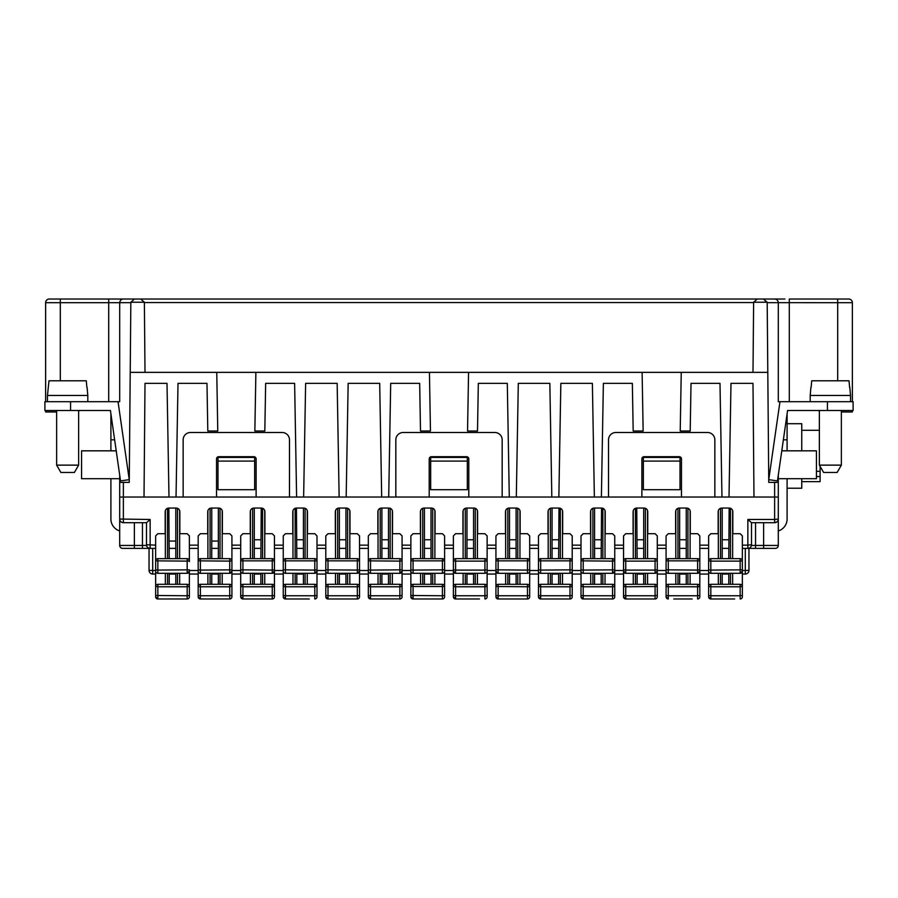 <?xml version="1.0" encoding="UTF-8"?>
<svg xmlns="http://www.w3.org/2000/svg" width="898" height="898" viewBox="0 0 898 898"><rect width="100%" height="100%" fill="white"/><g stroke="black" fill="none" stroke-linecap="round" stroke-linejoin="round"><path stroke-width="1.35" d="M778.297 413.271L778.689 410.498M778.297 522.703L778.297 482.372L778.297 497.032L753.983 497.032L752.995 383.356L730.994 383.356L729.008 497.032L721.97 497.032L719.994 383.356L691.022 383.356L690.192 431.029L680.224 431.029L681.245 372.356L767.801 372.356L767.195 302.66L778.297 302.66L778.297 401.698L827.428 401.698L827.428 410.498L787.58 410.498L777.466 480.901L768.755 479.655L779.958 401.698M767.801 372.356L768.755 482.372L778.297 482.372L778.297 475.177M852.37 401.698L852.37 302.693L852.37 401.698M752.995 372.356L753.624 302.244L767.161 302.244L763.525 299.023L767.195 302.66M118.042 401.698L70.572 401.698L70.572 410.498L110.42 410.498L120.534 480.901L129.245 479.655L118.042 401.698L119.703 401.698L119.703 302.693C119.939 300.448 121.163 299.236 123.374 299.023L134.476 299.023L130.839 302.244L134.476 299.023L140.728 299.023L144.376 302.244L145.005 372.356L216.755 372.356L217.776 431.029L207.808 431.029L206.978 383.356L178.006 383.356L176.03 497.032L168.992 497.032L167.006 383.356L145.005 383.356L144.017 497.032L119.703 497.032L119.703 519.044C119.67 521.02 120.893 522.243 123.374 522.703L146.497 522.703L142.445 522.703L142.445 548.375L154.175 548.375L122.644 548.375A2.93 2.93 0 0 1 119.703 545.445L119.703 519.044A3.671 3.671 0 0 0 123.374 522.703C120.893 522.243 119.67 521.02 119.703 519.044L150.146 519.482L146.497 522.703L146.475 544.704L155.646 545.153L155.646 535.904L157.846 533.704L165.176 533.704L165.176 511.703C165.4 509.48 166.624 508.257 168.846 508.044L169.206 558.646M119.703 522.703L119.703 482.372L129.245 482.372L130.839 302.244L144.376 302.244L140.728 299.023L774.626 299.023C776.837 299.236 778.061 300.448 778.297 302.66L852.37 302.693A3.671 3.671 0 0 0 848.7 299.023A3.671 3.671 0 0 1 852.37 302.693M395.827 497.032L381.684 497.032L379.697 383.356L348.155 383.356L346.179 497.032L339.141 497.032L337.154 383.356L305.623 383.356L303.636 497.032L296.609 497.032L294.623 383.356L265.651 383.356L264.82 431.029L254.852 431.029L255.885 372.356L468.565 372.356L467.544 431.029L477.5 431.029L478.331 383.356L507.303 383.356L509.289 497.032L502.173 497.032L502.173 439.829A7.33 7.33 0 0 0 494.832 432.499L403.168 432.499A7.33 7.33 0 0 0 395.827 439.829L395.827 497.032L429.199 497.032L429.199 458.9A2.2 2.2 0 0 1 431.399 456.7L466.601 456.7A2.2 2.2 0 0 1 468.801 458.9L468.801 497.032L502.173 497.032M784.897 299.023L774.626 299.023M217.978 461.101L217.978 457.43L254.65 457.43L254.65 489.702L217.978 489.702L217.978 461.101L254.65 461.101M119.703 482.372L119.703 475.177M119.703 413.271L119.311 410.498M388.711 497.032L390.697 383.356L419.669 383.356L420.5 431.029L430.456 431.029L429.435 372.356M680.022 461.101L680.022 489.702L643.35 489.702L643.35 457.43L680.022 457.43L680.022 461.101L643.35 461.101M430.67 461.101L430.67 457.43L467.33 457.43L467.33 461.101L430.67 461.101L430.67 489.702L467.33 489.702L467.33 461.101M45.63 401.698L45.63 302.693L108.703 302.693L108.703 299.023L113.103 299.023L49.3 299.023L60.301 299.023L60.301 380.797M468.565 372.356L642.115 372.356L643.148 431.029L633.18 431.029L632.349 383.356L603.377 383.356L601.391 497.032L594.364 497.032L592.377 383.356L560.846 383.356L558.859 497.032L551.821 497.032L549.845 383.356L518.303 383.356L516.316 497.032L509.289 497.032M78.631 411.228A3.671 3.671 0 0 0 79.372 410.498M255.885 372.356L216.755 372.356M642.115 372.356L681.245 372.356M130.199 372.356L145.005 372.356M789.297 401.698L789.297 299.023L848.7 299.023M123.374 299.023L108.703 299.023M753.624 302.244L757.272 299.023L753.624 302.244M49.3 299.023A3.671 3.671 0 0 0 45.63 302.693M45.63 410.498L45.63 411.969L56.63 411.969L56.63 465.13L78.631 465.13L78.631 410.498M601.391 497.032L608.518 497.032L608.518 439.829A7.33 7.33 0 0 1 615.848 432.499L707.523 432.499A7.33 7.33 0 0 1 714.853 439.829L714.853 497.032L641.879 497.032L641.879 458.9A2.2 2.2 0 0 1 644.079 456.7L679.281 456.7A2.2 2.2 0 0 1 681.481 458.9L681.481 497.032M468.801 497.032L429.199 497.032M289.482 497.032L289.482 439.829A7.33 7.33 0 0 0 282.152 432.499L190.477 432.499A7.33 7.33 0 0 0 183.147 439.829L183.147 497.032L216.519 497.032L216.519 458.9A2.2 2.2 0 0 1 218.719 456.7L253.921 456.7A2.2 2.2 0 0 1 256.121 458.9L256.121 497.032L296.609 497.032M256.121 497.032L216.519 497.032M167.522 573.306L167.522 584.306L157.846 584.306A2.2 2.2 0 0 0 155.646 586.506L155.646 574.047L152.705 574.047A3.671 3.671 0 0 1 149.046 570.376L149.046 548.375M155.646 574.047L155.646 570.499L152.705 570.499L152.705 548.375M231.92 595.486L229.72 595.756L229.72 598.977L200.377 598.977L229.72 598.977A2.2 2.2 0 0 0 231.92 596.777L231.92 574.047L240.72 574.047L231.92 574.047L231.92 560.846A2.2 2.2 0 0 0 229.72 558.646L200.377 558.646A2.2 2.2 0 0 0 198.177 560.846L198.177 535.904L200.377 533.704L207.719 533.704L207.719 511.703C207.932 509.48 209.155 508.257 211.378 508.044L218.719 508.044C220.942 508.257 222.154 509.48 222.378 511.703L222.378 533.704L229.72 533.704L231.92 535.904L231.92 545.153L240.72 545.153L240.72 535.904L242.92 533.704L250.25 533.704L250.25 511.703C250.475 509.48 251.698 508.257 253.921 508.044L261.251 508.044L260.88 558.646M607.048 598.977L612.548 598.977A2.2 2.2 0 0 0 614.748 596.777L614.748 574.047L623.549 574.047L614.748 574.047L614.748 570.499L623.549 570.499L623.549 561.576M742.354 571.106L740.154 573.306L740.154 561.115L742.354 560.846A2.2 2.2 0 0 0 740.154 558.646L710.823 558.646A2.2 2.2 0 0 0 708.623 560.846L708.623 571.106A2.2 2.2 0 0 0 710.823 573.306L740.154 573.306A2.2 2.2 0 0 0 742.354 571.106L742.354 548.375L747.854 548.375L747.854 545.153L751.525 544.704C751.312 546.938 750.088 548.162 747.854 548.375A3.671 3.671 0 0 0 751.525 544.704L751.525 522.703L755.555 522.703L755.555 545.445L763.626 545.445L763.626 522.703M743.825 548.375L763.626 548.375L763.626 545.445L778.297 545.445L778.297 519.044A3.671 3.671 0 0 1 774.626 522.703C777.107 522.243 778.33 521.02 778.297 519.044L778.297 497.032M742.354 548.375L742.354 545.153L747.854 545.153L747.854 519.482L751.503 522.703L774.626 522.703L774.626 519.482L778.297 519.044M155.646 561.576L155.646 570.499M189.377 561.576L189.377 560.846A2.2 2.2 0 0 0 187.177 558.646L157.846 558.646A2.2 2.2 0 0 0 155.646 560.846L155.646 545.153M198.177 561.576L198.177 570.499L189.377 570.499L189.377 574.047L198.177 574.047L198.177 570.499M240.72 561.576L240.72 570.499L231.92 570.499M309.294 598.977L285.452 598.977L283.252 596.777L283.252 574.047L274.451 574.047L274.451 535.904L272.251 533.704L264.921 533.704L264.921 511.703C264.697 509.48 263.473 508.257 261.251 508.044M283.252 561.576L283.252 570.499L274.451 570.499M357.325 598.977L357.325 595.756L359.526 595.486L359.526 596.777A2.2 2.2 0 0 1 357.325 598.977L327.995 598.977L325.794 596.777L325.794 574.047L316.994 574.047L316.994 560.846A2.2 2.2 0 0 0 314.794 558.646L285.452 558.646A2.2 2.2 0 0 0 283.252 560.846L283.252 535.904L285.452 533.704L292.782 533.704L292.782 511.703C293.006 509.48 294.23 508.257 296.452 508.044L296.823 558.646M325.794 561.576L325.794 570.499L316.994 570.499M399.868 598.977L399.868 595.756L402.068 595.486L402.068 596.777A2.2 2.2 0 0 1 399.868 598.977L370.526 598.977L368.326 596.777L368.326 574.047L359.526 574.047L359.526 535.904L357.325 533.704L349.996 533.704L349.996 511.703C349.771 509.48 348.547 508.257 346.325 508.044L338.995 508.044C336.772 508.257 335.549 509.48 335.324 511.703L335.324 533.704L327.995 533.704L325.794 535.904L325.794 548.375L316.994 548.375L316.994 535.904L314.794 533.704L307.453 533.704L307.453 511.703C307.228 509.48 306.016 508.257 303.793 508.044L296.452 508.044M368.326 561.576L368.326 570.499L359.526 570.499M442.4 598.977L442.4 595.756L444.6 595.486L444.6 596.777A2.2 2.2 0 0 1 442.4 598.977L413.069 598.977L410.869 596.777L410.869 574.047L402.068 574.047L402.068 560.846A2.2 2.2 0 0 0 399.868 558.646L370.526 558.646A2.2 2.2 0 0 0 368.326 560.846L368.326 535.904L370.526 533.704L377.856 533.704L377.856 511.703C378.08 509.48 379.304 508.257 381.527 508.044L388.856 508.044C391.09 508.257 392.303 509.48 392.527 511.703L392.527 533.704L399.868 533.704L402.068 535.904L402.068 545.153L410.869 545.153L410.869 535.904L413.069 533.704L420.399 533.704L420.399 511.703C420.623 509.48 421.847 508.257 424.069 508.044L431.399 508.044C433.622 508.257 434.845 509.48 435.07 511.703L435.07 533.704L442.4 533.704L444.6 535.904L444.6 545.153L453.4 545.153L453.4 535.904L455.6 533.704L462.93 533.704L462.93 511.703C463.155 509.48 464.378 508.257 466.601 508.044L473.931 508.044C476.153 508.257 477.377 509.48 477.601 511.703L477.601 533.704L484.931 533.704L487.131 535.904L487.131 545.153L495.932 545.153L495.932 535.904L498.132 533.704L505.473 533.704L505.473 511.703C505.697 509.48 506.91 508.257 509.144 508.044L516.473 508.044C518.696 508.257 519.92 509.48 520.144 511.703L520.144 533.704L527.474 533.704L529.674 535.904L529.674 545.153L538.474 545.153L538.474 535.904L540.675 533.704L548.005 533.704L548.005 511.703C548.229 509.48 549.453 508.257 551.675 508.044L559.005 508.044L558.646 558.646M410.869 561.576L410.869 570.499L402.068 570.499M479.431 598.977L455.6 598.977L453.4 596.777L453.4 574.047L444.6 574.047L444.6 560.846A2.2 2.2 0 0 0 442.4 558.646L413.069 558.646A2.2 2.2 0 0 0 410.869 560.846L410.869 545.153M453.4 561.576L453.4 570.499L444.6 570.499M487.131 561.576L487.131 574.047L495.932 574.047L495.932 570.499L487.131 570.499M495.932 561.576L495.932 570.499M564.505 598.977L570.005 598.977A2.2 2.2 0 0 0 572.206 596.777L572.206 586.506A2.2 2.2 0 0 0 570.005 584.306L540.675 584.306A2.2 2.2 0 0 0 538.474 586.506L538.474 574.047L529.674 574.047L529.674 545.153M538.474 561.576L538.474 570.499L529.674 570.499M614.748 595.486L612.548 595.756L612.548 598.977L583.206 598.977L581.006 596.777L581.006 574.047L572.206 574.047L572.206 535.904L570.005 533.704L562.676 533.704L562.676 511.703C562.451 509.48 561.228 508.257 559.005 508.044M581.006 561.576L581.006 570.499L572.206 570.499M666.08 561.576L666.08 570.499L657.28 570.499L657.28 574.047L666.08 574.047L666.08 570.499M708.623 561.576L708.623 570.499L699.823 570.499L699.823 574.047L708.623 574.047L708.623 570.499M751.446 545.445L755.555 545.445L755.555 548.375L767.296 548.375M774.626 548.375L775.356 548.375L774.626 548.375M763.626 548.375L775.356 548.375A2.93 2.93 0 0 0 778.297 545.445A2.93 2.93 0 0 1 775.356 548.375A2.93 2.93 0 0 0 778.297 545.445A2.93 2.93 0 0 1 775.356 548.375A2.93 2.93 0 0 0 778.297 545.445M748.954 548.375L748.954 570.376A3.671 3.671 0 0 1 745.295 574.047L742.354 574.047L742.354 570.499L745.295 570.499L745.295 574.047A3.671 3.671 0 0 0 748.954 570.376L748.954 548.375M722.194 574.047L728.794 574.047M169.206 574.047L175.806 574.047M211.748 574.047L218.349 574.047M679.651 574.047L686.252 574.047M637.12 574.047L643.72 574.047M594.577 574.047L601.177 574.047M552.046 574.047L558.646 574.047M509.503 574.047L516.103 574.047M466.971 574.047L473.572 574.047M424.428 574.047L431.029 574.047M381.897 574.047L388.497 574.047M339.354 574.047L345.954 574.047M296.823 574.047L303.423 574.047M254.28 574.047L260.88 574.047M283.252 574.047L283.252 570.499M272.251 598.977L272.251 595.756L274.451 595.486L274.451 596.777A2.2 2.2 0 0 1 272.251 598.977L242.92 598.977L240.72 596.777L240.72 570.499M368.326 574.047L368.326 570.499M325.794 574.047L325.794 570.499M410.869 574.047L410.869 570.499M453.4 574.047L453.4 570.499M655.08 598.977L655.08 595.756L657.28 595.486L657.28 596.777A2.2 2.2 0 0 1 655.08 598.977L625.749 598.977L623.549 596.777L623.549 570.499M581.006 574.047L581.006 570.499M538.474 574.047L538.474 570.499M211.748 541.045L218.349 541.045M187.177 558.646L187.177 561.115L155.646 560.846L155.646 571.106A2.2 2.2 0 0 0 157.846 573.306L187.177 573.306L187.177 561.115L189.377 560.846L189.377 535.904L187.177 533.704L179.847 533.704L179.847 511.703C179.622 509.48 178.399 508.257 176.176 508.044L168.846 508.044M189.377 548.375L198.177 548.375L189.377 548.375M169.206 548.375L175.806 548.375M169.206 541.045L175.806 541.045M175.806 558.646L175.806 508.044L169.206 508.044M229.72 558.646L229.72 561.115L198.177 560.846L198.177 571.106A2.2 2.2 0 0 0 200.377 573.306L229.72 573.306L229.72 561.115L231.92 560.846L231.92 545.153M211.748 548.375L218.349 548.375M231.92 548.375L240.72 548.375L240.72 545.153M260.88 539.765L254.28 539.765M254.28 548.375L260.88 548.375M303.423 539.765L296.823 539.765M296.823 548.375L303.423 548.375M339.354 548.375L345.954 548.375M345.954 539.765L339.354 539.765M381.897 548.375L388.497 548.375M388.497 539.765L381.897 539.765M399.868 558.646L399.868 561.115L368.326 560.846L368.326 571.106A2.2 2.2 0 0 0 370.526 573.306L399.868 573.306L399.868 561.115L402.068 560.846L402.068 545.153M431.029 539.765L424.428 539.765M424.428 548.375L431.029 548.375M444.6 560.846L410.869 560.846L410.869 571.106A2.2 2.2 0 0 0 413.069 573.306L442.4 573.306L442.4 558.646A2.2 2.2 0 0 1 444.6 560.846L444.6 545.153M444.6 548.375L453.4 548.375L453.4 545.153M466.971 548.375L473.572 548.375M473.572 539.765L466.971 539.765M484.931 573.306L484.931 570.095L455.6 570.095L455.6 573.306L453.4 571.106A2.2 2.2 0 0 0 455.6 573.306L484.931 573.306A2.2 2.2 0 0 0 487.131 571.106L487.131 545.153M487.131 548.375L495.932 548.375L495.932 545.153M516.103 539.765L509.503 539.765M509.503 548.375L516.103 548.375M529.674 548.375L538.474 548.375L538.474 545.153M558.646 539.765L552.046 539.765M552.046 548.375L558.646 548.375M601.177 558.646L601.548 508.044C603.77 508.257 604.994 509.48 605.218 511.703L605.218 533.704L612.548 533.704L614.748 535.904L614.748 545.153L623.549 545.153L623.549 535.904L625.749 533.704L633.079 533.704L633.079 511.703C633.303 509.48 634.527 508.257 636.749 508.044L637.12 558.646M572.206 548.375L581.006 548.375L581.006 535.904L583.206 533.704L590.547 533.704L590.547 511.703C590.772 509.48 591.984 508.257 594.207 508.044L601.548 508.044M594.577 548.375L601.177 548.375M601.177 539.765L594.577 539.765M614.748 571.106A2.2 2.2 0 0 1 612.548 573.306L612.548 561.115L614.748 560.846A2.2 2.2 0 0 0 612.548 558.646L583.206 558.646A2.2 2.2 0 0 0 581.006 560.846L581.006 571.106A2.2 2.2 0 0 0 583.206 573.306L612.548 573.306L614.748 571.106L614.748 545.153M636.749 508.044L644.079 508.044C646.302 508.257 647.525 509.48 647.75 511.703L647.75 533.704L655.08 533.704L657.28 535.904L657.28 545.153L666.08 545.153L666.08 535.904L668.28 533.704L675.622 533.704L675.622 511.703C675.846 509.48 677.058 508.257 679.281 508.044L686.622 508.044C688.845 508.257 690.068 509.48 690.281 511.703L690.281 533.704L697.623 533.704L699.823 535.904L699.823 545.153L708.623 545.153L708.623 548.375L699.823 548.375L699.823 545.153M614.748 548.375L623.549 548.375L623.549 545.153M637.12 548.375L643.72 548.375M643.72 539.765L637.12 539.765M657.28 571.106A2.2 2.2 0 0 1 655.08 573.306L655.08 570.095L625.749 570.095L625.749 573.306L623.549 571.106A2.2 2.2 0 0 0 625.749 573.306L655.08 573.306L657.28 571.106L657.28 545.153M686.252 539.765L679.651 539.765M657.28 548.375L666.08 548.375L666.08 545.153M679.651 548.375L686.252 548.375M150.146 548.375L155.646 548.375L150.146 548.375A3.671 3.671 0 0 1 146.475 544.704C146.688 546.938 147.912 548.162 150.146 548.375L150.146 519.482M722.194 548.375L728.794 548.375M402.068 548.375L410.869 548.375M359.526 548.375L368.326 548.375M274.451 548.375L283.252 548.375M728.794 558.646L729.154 508.044C731.376 508.257 732.6 509.48 732.824 511.703L732.824 533.704L740.154 533.704L742.354 535.904L742.354 545.153M708.623 545.153L708.623 535.904L710.823 533.704L718.153 533.704L718.153 511.703C718.378 509.48 719.601 508.257 721.824 508.044L729.154 508.044M728.794 539.765L722.194 539.765M123.374 548.375L122.644 548.375L123.374 548.375M130.704 548.375L131.445 548.375M119.703 545.445A2.93 2.93 0 0 0 122.644 548.375A2.93 2.93 0 0 1 119.703 545.445A2.93 2.93 0 0 0 122.644 548.375A2.93 2.93 0 0 1 119.703 545.445L134.374 545.445L134.374 548.375M168.992 497.032L144.017 497.032M183.147 497.032L176.03 497.032M381.684 497.032L346.179 497.032M339.141 497.032L303.636 497.032M551.821 497.032L516.316 497.032M594.364 497.032L558.859 497.032M608.518 497.032L641.879 497.032M740.154 558.646L740.154 561.115L710.823 561.115L710.823 558.646A2.2 2.2 0 0 0 708.623 560.846L708.623 548.375M722.194 508.044L722.194 558.646M453.4 571.106L453.4 548.375M487.131 569.826L484.931 570.095L484.931 561.115L487.131 560.846A2.2 2.2 0 0 0 484.931 558.646L455.6 558.646A2.2 2.2 0 0 0 453.4 560.846L455.6 561.115L455.6 558.646M466.971 508.044L466.971 558.646M473.572 508.044L473.572 558.646M442.4 573.306A2.2 2.2 0 0 0 444.6 571.106L444.6 569.826L413.069 570.095L413.069 558.646M424.428 508.044L424.428 558.646M431.029 508.044L431.029 558.646M402.068 571.106L399.868 573.306A2.2 2.2 0 0 0 402.068 571.106L402.068 569.826L370.526 570.095L370.526 558.646M381.897 508.044L381.897 558.646M388.497 508.044L388.497 558.646M612.548 558.646L612.548 561.115L581.006 560.846L581.006 548.375M594.577 508.044L594.577 558.646M572.206 560.846L538.474 560.846L538.474 571.106A2.2 2.2 0 0 0 540.675 573.306L570.005 573.306L570.005 558.646A2.2 2.2 0 0 1 572.206 560.846A2.2 2.2 0 0 0 570.005 558.646L540.675 558.646A2.2 2.2 0 0 0 538.474 560.846L538.474 548.375M552.046 508.044L552.046 558.646M570.005 573.306A2.2 2.2 0 0 0 572.206 571.106L572.206 569.826L540.675 570.095L540.675 558.646M527.474 573.306L527.474 570.095L529.674 569.826L529.674 571.106A2.2 2.2 0 0 1 527.474 573.306L498.132 573.306L495.932 571.106L495.932 548.375M516.103 508.044L516.103 558.646M509.503 508.044L509.503 558.646M495.932 571.106A2.2 2.2 0 0 0 498.132 573.306L498.132 558.646A2.2 2.2 0 0 0 495.932 560.846L529.674 560.846A2.2 2.2 0 0 0 527.474 558.646L498.132 558.646M668.28 573.306A2.2 2.2 0 0 1 666.08 571.106L666.08 569.826L697.623 570.095L697.623 573.306A2.2 2.2 0 0 0 699.823 571.106L697.623 573.306L668.28 573.306L668.28 558.646A2.2 2.2 0 0 0 666.08 560.846L666.08 548.375M666.08 569.826L666.08 560.846L699.823 560.846A2.2 2.2 0 0 0 697.623 558.646L668.28 558.646M679.651 508.044L679.651 558.646M686.252 508.044L686.252 558.646M699.823 571.106L699.823 548.375M623.549 571.106L623.549 548.375M643.72 508.044L643.72 558.646M657.28 569.826L655.08 570.095L655.08 561.115L657.28 560.846A2.2 2.2 0 0 0 655.08 558.646L625.749 558.646A2.2 2.2 0 0 0 623.549 560.846L625.749 561.115L625.749 558.646M728.794 573.306L728.794 584.306M722.194 573.306L722.194 584.306M734.654 598.977L710.823 598.977L708.623 596.777L708.623 574.047M742.354 595.486L740.154 595.756L740.154 598.977A2.2 2.2 0 0 0 742.354 596.777L742.354 574.047M720.499 573.306L720.499 584.306L718.333 584.306L718.333 573.306M732.645 573.306L732.645 584.306L730.478 584.306L730.478 573.306M708.623 596.777A2.2 2.2 0 0 0 710.823 598.977L710.823 595.756L740.154 595.756L740.154 586.776L742.354 586.506A2.2 2.2 0 0 0 740.154 584.306L710.823 584.306A2.2 2.2 0 0 0 708.623 586.506L710.823 586.776L710.823 584.306A2.2 2.2 0 0 0 708.623 586.506M516.103 573.306L516.103 584.306M509.503 573.306L509.503 584.306M529.674 595.486L529.674 586.506L527.474 586.776L527.474 595.756L498.132 595.756L498.132 598.977L495.932 596.777A2.2 2.2 0 0 0 498.132 598.977L527.474 598.977L527.474 595.756L529.674 595.486L529.674 596.777A2.2 2.2 0 0 1 527.474 598.977L503.643 598.977M519.953 573.306L519.953 584.306L527.474 584.306L498.132 584.306A2.2 2.2 0 0 0 495.932 586.506L495.932 574.047M495.932 596.777L495.932 586.506L527.474 586.776L527.474 584.306A2.2 2.2 0 0 1 529.674 586.506L529.674 574.047M473.572 573.306L473.572 584.306M466.971 573.306L466.971 584.306M487.131 595.486L484.931 595.756L484.931 598.977A2.2 2.2 0 0 0 487.131 596.777L487.131 574.047M453.4 596.777A2.2 2.2 0 0 0 455.6 598.977L455.6 595.756L484.931 595.756L484.931 586.776L487.131 586.506A2.2 2.2 0 0 0 484.931 584.306L455.6 584.306A2.2 2.2 0 0 0 453.4 586.506L455.6 586.776L455.6 584.306M431.029 573.306L431.029 584.306M424.428 573.306L424.428 584.306L422.745 584.306L422.745 573.306M436.899 598.977L413.069 598.977L413.069 584.306A2.2 2.2 0 0 0 410.869 586.506L444.6 586.506L444.6 574.047M444.6 595.486L444.6 586.506A2.2 2.2 0 0 0 442.4 584.306L413.069 584.306M410.869 596.777A2.2 2.2 0 0 0 413.069 598.977M643.72 573.306L643.72 584.306M637.12 573.306L637.12 584.306M657.28 595.486L657.28 574.047M647.57 573.306L647.57 584.306L645.404 584.306L645.404 573.306M633.258 573.306L633.258 584.306L625.749 584.306A2.2 2.2 0 0 0 623.549 586.506L625.749 586.776L625.749 584.306L655.08 584.306A2.2 2.2 0 0 1 657.28 586.506L625.749 586.776L625.749 595.756L655.08 595.756L655.08 584.306M623.549 596.777A2.2 2.2 0 0 0 625.749 598.977L625.749 595.756L623.549 595.486M601.177 573.306L601.177 584.306M594.577 573.306L594.577 584.306M592.893 573.306L592.893 584.306L590.727 584.306L590.727 573.306M581.006 596.777A2.2 2.2 0 0 0 583.206 598.977L583.206 595.756L612.548 595.756L612.548 586.776L614.748 586.506A2.2 2.2 0 0 0 612.548 584.306L583.206 584.306A2.2 2.2 0 0 0 581.006 586.506L583.206 586.776L583.206 584.306M558.646 573.306L558.646 584.306M552.046 573.306L552.046 584.306M572.206 595.486L570.005 595.756L570.005 598.977L540.675 598.977L538.474 596.777L538.474 586.506L540.675 586.776L540.675 584.306A2.2 2.2 0 0 0 538.474 586.506M538.474 596.777A2.2 2.2 0 0 0 540.675 598.977L540.675 595.756L570.005 595.756L570.005 586.776L572.206 586.506L572.206 574.047M686.252 573.306L686.252 584.306M679.651 573.306L679.651 584.306M692.122 598.977L673.781 598.977M699.823 595.486L697.623 595.756L697.623 598.977A2.2 2.2 0 0 0 699.823 596.777L699.823 574.047M668.28 598.977L666.08 596.777A2.2 2.2 0 0 0 668.28 598.977L668.28 595.756L697.623 595.756L697.623 586.776L699.823 586.506A2.2 2.2 0 0 0 697.623 584.306L668.28 584.306A2.2 2.2 0 0 0 666.08 586.506L666.08 574.047M666.08 596.777L666.08 586.506L668.28 586.776L668.28 584.306A2.2 2.2 0 0 0 666.08 586.506M231.92 571.106L229.72 573.306A2.2 2.2 0 0 0 231.92 571.106L231.92 569.826L200.377 570.095L200.377 558.646M211.748 508.044L211.748 558.646M218.349 508.044L218.349 558.646M189.377 571.106L187.177 573.306A2.2 2.2 0 0 0 189.377 571.106L189.377 569.826L157.846 570.095L157.846 558.646M345.954 573.306L345.954 584.306M339.354 573.306L339.354 584.306M359.526 595.486L359.526 586.506A2.2 2.2 0 0 0 357.325 584.306L327.995 584.306A2.2 2.2 0 0 0 325.794 586.506L327.995 586.776L327.995 584.306M325.794 596.777A2.2 2.2 0 0 0 327.995 598.977L327.995 595.756L357.325 595.756L357.325 586.776L359.526 586.506L359.526 574.047M359.526 586.506A2.2 2.2 0 0 0 357.325 584.306L357.325 586.776L327.995 586.776L327.995 595.756L325.794 595.486M327.995 573.306A2.2 2.2 0 0 1 325.794 571.106L325.794 569.826L357.325 570.095L357.325 573.306L359.526 571.106A2.2 2.2 0 0 1 357.325 573.306L327.995 573.306L327.995 558.646A2.2 2.2 0 0 0 325.794 560.846L325.794 548.375M325.794 569.826L325.794 560.846L359.526 560.846A2.2 2.2 0 0 0 357.325 558.646L327.995 558.646M359.526 571.106L359.526 569.826L357.325 570.095L357.325 558.646M345.954 508.044L345.954 558.646M339.354 508.044L339.354 558.646M285.452 573.306A2.2 2.2 0 0 1 283.252 571.106L283.252 569.826L314.794 570.095L314.794 573.306A2.2 2.2 0 0 0 316.994 571.106L314.794 573.306L285.452 573.306L285.452 558.646M283.252 569.826L283.252 560.846L316.994 560.846L316.994 548.375M303.423 508.044L303.423 558.646M316.994 571.106L316.994 569.826L314.794 570.095L314.794 558.646M242.92 573.306A2.2 2.2 0 0 1 240.72 571.106L240.72 569.826L272.251 570.095L272.251 573.306L274.451 571.106A2.2 2.2 0 0 1 272.251 573.306L242.92 573.306L242.92 558.646A2.2 2.2 0 0 0 240.72 560.846L240.72 548.375M240.72 569.826L240.72 560.846L274.451 560.846A2.2 2.2 0 0 0 272.251 558.646L242.92 558.646M274.451 571.106L274.451 569.826L272.251 570.095L272.251 558.646M254.28 508.044L254.28 558.646M388.497 573.306L388.497 584.306M381.897 573.306L381.897 584.306M402.068 595.486L402.068 574.047M368.326 596.777A2.2 2.2 0 0 0 370.526 598.977L370.526 595.756L399.868 595.756L399.868 586.776L402.068 586.506A2.2 2.2 0 0 0 399.868 584.306L370.526 584.306A2.2 2.2 0 0 0 368.326 586.506L370.526 586.776L370.526 584.306M187.177 598.977L187.177 595.756L189.377 595.486L189.377 596.777A2.2 2.2 0 0 1 187.177 598.977L157.846 598.977L155.646 596.777L155.646 586.506L157.846 586.776L157.846 584.306L187.177 584.306L179.667 584.306L179.667 573.306M175.806 573.306L175.806 584.306L177.501 584.306L177.501 573.306M169.206 573.306L169.206 584.306L167.522 584.306M189.377 595.486L189.377 574.047M189.377 586.506A2.2 2.2 0 0 0 187.177 584.306L187.177 586.776L189.377 586.506M155.646 596.777A2.2 2.2 0 0 0 157.846 598.977L157.846 586.776L187.177 586.776L187.177 595.756L155.646 595.486M316.994 595.486L316.994 596.777A2.2 2.2 0 0 1 314.794 598.977L314.794 595.756L316.994 595.486L316.994 574.047M303.423 573.306L303.423 584.306M296.823 573.306L296.823 584.306M283.252 596.777A2.2 2.2 0 0 0 285.452 598.977L290.952 598.977M285.452 598.977L285.452 595.756L314.794 595.756L314.794 586.776L316.994 586.506A2.2 2.2 0 0 0 314.794 584.306L285.452 584.306A2.2 2.2 0 0 0 283.252 586.506L285.452 586.776L285.452 584.306M316.994 586.506A2.2 2.2 0 0 0 314.794 584.306L314.794 586.776L285.452 586.776L285.452 595.756L283.252 595.486M274.451 595.486L274.451 574.047M240.72 596.777A2.2 2.2 0 0 0 242.92 598.977L242.92 595.756L272.251 595.756L272.251 586.776L274.451 586.506A2.2 2.2 0 0 0 272.251 584.306L242.92 584.306A2.2 2.2 0 0 0 240.72 586.506L242.92 586.776L242.92 584.306M264.742 573.306L264.742 584.306L260.88 584.306L260.88 573.306M274.451 586.506A2.2 2.2 0 0 0 272.251 584.306L272.251 586.776L242.92 586.776L242.92 595.756L240.72 595.486M242.92 598.977L266.751 598.977M254.28 573.306L254.28 584.306M218.349 573.306L218.349 584.306L211.748 584.306L211.748 573.306M198.177 596.777A2.2 2.2 0 0 0 200.377 598.977L198.177 596.777L198.177 574.047M222.199 573.306L222.199 584.306L229.72 584.306L200.377 584.306A2.2 2.2 0 0 0 198.177 586.506L200.377 586.776L200.377 584.306M222.199 584.306L220.032 584.306L220.032 573.306M231.92 586.506A2.2 2.2 0 0 0 229.72 584.306L229.72 586.776L231.92 586.506M817.169 410.498L787.58 410.498M801.757 430.299L819.369 430.299L819.369 411.228A3.671 3.671 0 0 1 818.628 410.498M801.757 481.631L820.099 481.631L820.099 466.41L823.601 472.471L837.127 472.471L841.37 465.13L841.37 411.969L852.37 411.969L852.37 410.498L852.37 411.969M778.297 530.954A12.471 12.471 0 0 0 787.097 519.044L787.097 478.701M778.297 478.701L816.428 478.701L816.428 450.83L781.788 450.83M787.097 450.83L787.097 413.899M787.097 488.231L801.757 488.231L801.757 478.701M801.757 450.83L801.757 423.699L787.097 423.699M820.099 476.524L816.428 476.524M820.099 471.338L816.428 471.338M783.37 439.829L787.097 439.829M827.428 401.698L853.1 401.698L853.1 410.498L827.428 410.498M823.601 472.471L819.369 465.13L819.369 410.498M837.127 472.471L841.37 465.13L841.37 410.498M70.572 401.698L44.9 401.698L44.9 410.498L70.572 410.498M78.631 465.13L74.399 472.471L60.873 472.471L56.63 465.13L56.63 410.498M110.903 413.899L110.903 450.83M114.63 439.829L110.903 439.829M119.703 478.701L81.572 478.701L81.572 450.83L116.212 450.83M110.42 410.498L80.831 410.498M119.703 530.954A12.471 12.471 0 0 1 110.903 519.044L110.903 478.701M87.802 401.698L87.802 395.457L47.471 395.457L47.471 401.698M87.095 387.397L87.802 395.457M86.87 387.397L86.287 380.797L48.975 380.797L47.471 395.457M819.369 465.13L841.37 465.13M753.983 497.032L729.008 497.032M810.198 401.698L810.198 395.457L850.529 395.457L850.529 401.698M810.905 387.397L810.198 395.457M849.822 387.397L850.529 395.457M849.609 387.397L849.025 380.797L811.713 380.797L811.13 387.397M853.1 401.698L853.1 410.498M139.875 299.023L140.728 299.023M113.103 299.023L128.874 299.023M721.97 497.032L714.853 497.032M60.873 472.471L56.63 465.13M123.374 482.372L123.374 522.703M108.703 401.698L108.703 302.693L130.805 302.66M774.626 482.372L774.626 519.482L747.854 519.482M144.398 302.559L753.602 302.559M837.699 299.023L837.699 380.797M149.046 570.376L152.705 570.499L152.705 574.047A3.671 3.671 0 0 1 149.046 570.376M745.295 548.375L745.295 570.499L748.954 570.376M134.374 522.703L134.374 545.445L146.554 545.445M189.377 545.153L198.177 545.153M572.206 545.153L581.006 545.153M359.526 545.153L368.326 545.153M316.994 545.153L325.794 545.153M274.451 545.153L283.252 545.153M742.354 569.826L710.823 570.095L710.823 561.115L708.623 560.846M710.823 573.306L710.823 570.095L708.623 569.826M718.333 558.646L718.333 510.569M720.499 558.646L720.499 508.279M730.478 508.279L730.478 558.646M732.645 510.569L732.645 558.646M484.931 558.646L484.931 561.115L455.6 561.115L455.6 570.095L453.4 569.826M463.121 558.646L463.121 510.569M465.287 558.646L465.287 508.279M475.255 508.279L475.255 558.646M477.422 510.569L477.422 558.646M413.069 573.306L413.069 570.095L410.869 569.826M420.578 558.646L420.578 510.569M422.745 558.646L422.745 508.279M432.713 508.279L432.713 558.646M434.879 510.569L434.879 558.646M370.526 573.306L370.526 570.095L368.326 569.826M378.047 558.646L378.047 510.569M380.213 558.646L380.213 508.279M390.181 508.279L390.181 558.646M392.347 510.569L392.347 558.646M605.028 510.569L605.028 558.646M602.861 508.279L602.861 558.646M614.748 569.826L583.206 570.095L583.206 558.646M583.206 573.306L583.206 570.095L581.006 569.826M590.727 558.646L590.727 510.569M592.893 558.646L592.893 508.279M562.496 510.569L562.496 558.646M540.675 573.306L540.675 570.095L538.474 569.826M548.184 558.646L548.184 510.569M550.362 558.646L550.362 508.279M560.33 508.279L560.33 558.646M519.953 510.569L519.953 558.646M527.474 558.646L527.474 570.095L495.932 569.826M505.653 558.646L505.653 510.569M517.787 508.279L517.787 558.646M507.819 558.646L507.819 508.279M690.102 510.569L690.102 558.646M687.935 508.279L687.935 558.646M699.823 569.826L697.623 570.095L697.623 558.646M675.801 558.646L675.801 510.569M677.968 558.646L677.968 508.279M647.57 510.569L647.57 558.646M655.08 558.646L655.08 561.115L625.749 561.115L625.749 570.095L623.549 569.826M633.258 558.646L633.258 510.569M635.425 558.646L635.425 508.279M645.404 508.279L645.404 558.646M708.623 595.486L710.823 595.756L710.823 586.776L740.154 586.776L740.154 584.306M507.819 573.306L507.819 584.306M505.653 573.306L505.653 584.306M517.787 573.306L517.787 584.306M495.932 595.486L498.132 595.756L498.132 584.306M465.287 573.306L465.287 584.306M463.121 573.306L463.121 584.306M477.422 573.306L477.422 584.306M475.255 573.306L475.255 584.306M453.4 595.486L455.6 595.756L455.6 586.776L484.931 586.776L484.931 584.306M442.4 584.306L442.4 595.756L410.869 595.486M434.879 573.306L434.879 584.306M420.578 573.306L420.578 584.306M432.713 573.306L432.713 584.306M635.425 573.306L635.425 584.306M605.028 573.306L605.028 584.306M602.861 573.306L602.861 584.306M581.006 595.486L583.206 595.756L583.206 586.776L612.548 586.776L612.548 584.306M562.496 573.306L562.496 584.306M550.362 573.306L550.362 584.306M548.184 573.306L548.184 584.306M560.33 573.306L560.33 584.306M538.474 595.486L540.675 595.756L540.675 586.776L570.005 586.776L570.005 584.306M677.968 573.306L677.968 584.306M675.801 573.306L675.801 584.306M690.102 573.306L690.102 584.306M687.935 573.306L687.935 584.306M666.08 595.486L668.28 595.756L668.28 586.776L697.623 586.776L697.623 584.306M200.377 573.306L200.377 570.095L198.177 569.826M207.898 558.646L207.898 510.569M210.065 558.646L210.065 508.279M220.032 508.279L220.032 558.646M222.199 510.569L222.199 558.646M157.846 573.306L157.846 570.095L155.646 569.826M165.355 558.646L165.355 510.569M167.522 558.646L167.522 508.279M177.501 508.279L177.501 558.646M179.667 510.569L179.667 558.646M349.816 573.306L349.816 584.306M335.504 573.306L335.504 584.306M337.67 573.306L337.67 584.306M347.638 573.306L347.638 584.306M349.816 510.569L349.816 558.646M335.504 558.646L335.504 510.569M337.67 558.646L337.67 508.279M347.638 508.279L347.638 558.646M307.273 510.569L307.273 558.646M305.107 508.279L305.107 558.646M292.973 558.646L292.973 510.569M295.139 558.646L295.139 508.279M264.742 510.569L264.742 558.646M250.43 558.646L250.43 510.569M252.596 558.646L252.596 508.279M262.575 508.279L262.575 558.646M392.347 573.306L392.347 584.306M380.213 573.306L380.213 584.306M378.047 573.306L378.047 584.306M390.181 573.306L390.181 584.306M368.326 595.486L370.526 595.756L370.526 586.776L399.868 586.776L399.868 584.306M165.355 573.306L165.355 584.306M307.273 573.306L307.273 584.306M305.107 573.306L305.107 584.306M295.139 573.306L295.139 584.306M292.973 573.306L292.973 584.306M250.43 573.306L250.43 584.306M252.596 573.306L252.596 584.306M262.575 573.306L262.575 584.306M229.72 595.756L200.377 595.756L200.377 586.776L229.72 586.776L229.72 595.756M200.377 598.977L200.377 595.756L198.177 595.486M207.898 573.306L207.898 584.306M210.065 573.306L210.065 584.306"/></g></svg>
